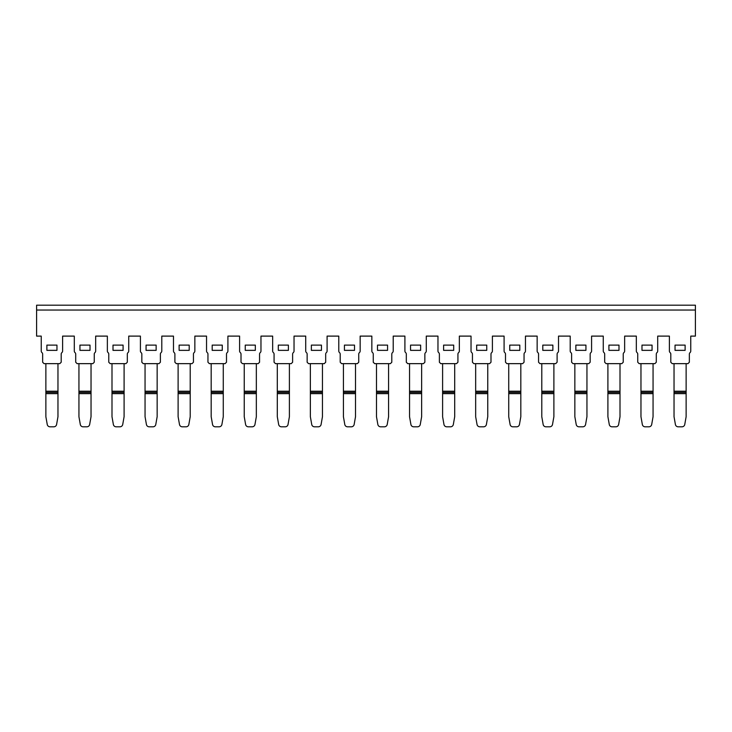 <?xml version="1.0" encoding="UTF-8"?>
<svg xmlns="http://www.w3.org/2000/svg" width="732" height="732" viewBox="0 0 732 732"><rect width="100%" height="100%" fill="white"/><g stroke="black" fill="none" stroke-linecap="round" stroke-linejoin="round"><path stroke-width="1.1" d="M62.604 336.107L74.298 336.107L74.298 351.04A2.013 2.013 0 0 0 74.884 352.467L75.121 352.696A2.013 2.013 0 0 1 75.707 354.114L75.707 362.239L77.116 363.648L92.845 363.648L94.254 362.239L94.254 354.114A2.013 2.013 0 0 1 94.849 352.696L95.078 352.467A2.013 2.013 0 0 0 95.663 351.04L95.663 336.107L107.357 336.107L107.357 351.04A2.013 2.013 0 0 0 107.952 352.467L108.18 352.696A2.013 2.013 0 0 1 108.766 354.114L108.766 362.239L110.184 363.648L125.904 363.648L127.313 362.239L127.313 354.114A2.013 2.013 0 0 1 127.908 352.696L128.137 352.467A2.013 2.013 0 0 0 128.731 351.04L128.731 336.107L140.416 336.107L140.416 351.04A2.013 2.013 0 0 0 141.011 352.467L141.239 352.696A2.013 2.013 0 0 1 141.834 354.114L141.834 362.239L143.243 363.648L158.963 363.648L160.381 362.239L160.381 354.114A2.013 2.013 0 0 1 160.967 352.696L161.196 352.467A2.013 2.013 0 0 0 161.79 351.04L161.79 336.107L173.484 336.107L173.484 351.04A2.013 2.013 0 0 0 174.07 352.467L174.298 352.696A2.013 2.013 0 0 1 174.893 354.114L174.893 362.239L176.302 363.648L192.031 363.648L193.44 362.239L193.44 354.114A2.013 2.013 0 0 1 194.026 352.696L194.255 352.467A2.013 2.013 0 0 0 194.849 351.04L194.849 336.107L206.543 336.107L206.543 351.04A2.013 2.013 0 0 0 207.129 352.467L207.366 352.696A2.013 2.013 0 0 1 207.952 354.114L207.952 362.239L209.361 363.648L225.09 363.648L226.499 362.239L226.499 354.114A2.013 2.013 0 0 1 227.094 352.696L227.323 352.467A2.013 2.013 0 0 0 227.908 351.04L227.908 336.107L239.602 336.107L239.602 351.04A2.013 2.013 0 0 0 240.197 352.467L240.425 352.696A2.013 2.013 0 0 1 241.011 354.114L241.011 362.239L242.42 363.648L258.149 363.648L259.558 362.239L259.558 354.114A2.013 2.013 0 0 1 260.153 352.696L260.382 352.467A2.013 2.013 0 0 0 260.967 351.04L260.967 336.107L272.661 336.107L272.661 351.04A2.013 2.013 0 0 0 273.256 352.467L273.484 352.696A2.013 2.013 0 0 1 274.07 354.114L274.07 362.239L275.488 363.648L291.208 363.648L292.617 362.239L292.617 354.114A2.013 2.013 0 0 1 293.212 352.696L293.44 352.467A2.013 2.013 0 0 0 294.035 351.04L294.035 336.107L305.72 336.107L305.72 351.04A2.013 2.013 0 0 0 306.315 352.467L306.543 352.696A2.013 2.013 0 0 1 307.138 354.114L307.138 362.239L308.547 363.648L324.267 363.648L325.685 362.239L325.685 354.114A2.013 2.013 0 0 1 326.271 352.696L326.499 352.467A2.013 2.013 0 0 0 327.094 351.04L327.094 336.107L338.788 336.107L338.788 351.04A2.013 2.013 0 0 0 339.373 352.467L339.602 352.696A2.013 2.013 0 0 1 340.197 354.114L340.197 362.239L341.606 363.648L357.335 363.648L358.744 362.239L358.744 354.114A2.013 2.013 0 0 1 359.33 352.696L359.568 352.467A2.013 2.013 0 0 0 360.153 351.04L360.153 336.107L371.847 336.107L371.847 351.04A2.013 2.013 0 0 0 372.432 352.467L372.67 352.696A2.013 2.013 0 0 1 373.256 354.114L373.256 362.239L374.665 363.648L390.394 363.648L391.803 362.239L391.803 354.114A2.013 2.013 0 0 1 392.398 352.696L392.627 352.467A2.013 2.013 0 0 0 393.212 351.04L393.212 336.107L404.906 336.107L404.906 351.04A2.013 2.013 0 0 0 405.501 352.467L405.729 352.696A2.013 2.013 0 0 1 406.315 354.114L406.315 362.239L407.733 363.648L423.453 363.648L424.862 362.239L424.862 354.114A2.013 2.013 0 0 1 425.457 352.696L425.685 352.467A2.013 2.013 0 0 0 426.28 351.04L426.28 336.107L437.965 336.107L437.965 351.04A2.013 2.013 0 0 0 438.56 352.467L438.788 352.696A2.013 2.013 0 0 1 439.383 354.114L439.383 362.239L440.792 363.648L456.512 363.648L457.93 362.239L457.93 354.114A2.013 2.013 0 0 1 458.516 352.696L458.744 352.467A2.013 2.013 0 0 0 459.339 351.04L459.339 336.107L471.033 336.107L471.033 351.04A2.013 2.013 0 0 0 471.618 352.467L471.847 352.696A2.013 2.013 0 0 1 472.442 354.114L472.442 362.239L473.851 363.648L489.58 363.648L490.989 362.239L490.989 354.114A2.013 2.013 0 0 1 491.575 352.696L491.803 352.467A2.013 2.013 0 0 0 492.398 351.04L492.398 336.107L504.092 336.107L504.092 351.04A2.013 2.013 0 0 0 504.677 352.467L504.906 352.696A2.013 2.013 0 0 1 505.501 354.114L505.501 362.239L506.91 363.648L522.639 363.648L524.048 362.239L524.048 354.114A2.013 2.013 0 0 1 524.634 352.696L524.871 352.467A2.013 2.013 0 0 0 525.457 351.04L525.457 336.107L537.151 336.107L537.151 351.04A2.013 2.013 0 0 0 537.746 352.467L537.974 352.696A2.013 2.013 0 0 1 538.56 354.114L538.56 362.239L539.969 363.648L555.698 363.648L557.107 362.239L557.107 354.114A2.013 2.013 0 0 1 557.702 352.696L557.93 352.467A2.013 2.013 0 0 0 558.516 351.04L558.516 336.107L570.21 336.107L570.21 351.04A2.013 2.013 0 0 0 570.804 352.467L571.033 352.696A2.013 2.013 0 0 1 571.619 354.114L571.619 362.239L573.037 363.648L588.757 363.648L590.166 362.239L590.166 354.114A2.013 2.013 0 0 1 590.761 352.696L590.989 352.467A2.013 2.013 0 0 0 591.584 351.04L591.584 336.107L603.269 336.107L603.269 351.04A2.013 2.013 0 0 0 603.863 352.467L604.092 352.696A2.013 2.013 0 0 1 604.687 354.114L604.687 362.239L606.096 363.648L621.816 363.648L623.234 362.239L623.234 354.114A2.013 2.013 0 0 1 623.82 352.696L624.048 352.467A2.013 2.013 0 0 0 624.643 351.04L624.643 336.107L636.337 336.107L636.337 351.04A2.013 2.013 0 0 0 636.922 352.467L637.151 352.696A2.013 2.013 0 0 1 637.746 354.114L637.746 362.239L639.155 363.648L654.884 363.648L656.293 362.239L656.293 354.114A2.013 2.013 0 0 1 656.879 352.696L657.116 352.467A2.013 2.013 0 0 0 657.702 351.04L657.702 336.107L669.396 336.107L669.396 351.04A2.013 2.013 0 0 0 669.981 352.467L670.219 352.696A2.013 2.013 0 0 1 670.805 354.114L670.805 362.239L672.214 363.648L687.943 363.648L689.352 362.239L689.352 354.114A2.013 2.013 0 0 1 689.947 352.696L690.175 352.467A2.013 2.013 0 0 0 690.761 351.04L690.761 336.107L695.4 336.107L695.4 310.029L36.6 310.029L36.6 336.107L41.239 336.107L41.239 351.04A2.013 2.013 0 0 0 41.825 352.467L42.053 352.696A2.013 2.013 0 0 1 42.648 354.114L42.648 362.239L44.057 363.648L59.786 363.648L61.195 362.239L61.195 354.114A2.013 2.013 0 0 1 61.781 352.696L62.019 352.467A2.013 2.013 0 0 0 62.604 351.04L62.604 336.107M695.4 310.029L695.4 305.198L36.6 305.198L36.6 310.029M618.998 350.353L608.914 350.353L608.914 345.111L618.998 345.111L618.998 350.353M652.056 350.353L641.982 350.353L641.982 345.111L652.056 345.111L652.056 350.353M685.115 350.353L675.041 350.353L675.041 345.111L685.115 345.111L685.115 350.353M585.939 350.353L575.855 350.353L575.855 345.111L585.939 345.111L585.939 350.353M552.87 350.353L542.796 350.353L542.796 345.111L552.87 345.111L552.87 350.353M519.812 350.353L509.737 350.353L509.737 345.111L519.812 345.111L519.812 350.353M486.753 350.353L476.669 350.353L476.669 345.111L486.753 345.111L486.753 350.353M453.694 350.353L443.61 350.353L443.61 345.111L453.694 345.111L453.694 350.353M420.635 350.353L410.551 350.353L410.551 345.111L420.635 345.111L420.635 350.353M387.567 350.353L377.492 350.353L377.492 345.111L387.567 345.111L387.567 350.353M354.508 350.353L344.433 350.353L344.433 345.111L354.508 345.111L354.508 350.353M321.449 350.353L311.365 350.353L311.365 345.111L321.449 345.111L321.449 350.353M288.39 350.353L278.306 350.353L278.306 345.111L288.39 345.111L288.39 350.353M255.331 350.353L245.247 350.353L245.247 345.111L255.331 345.111L255.331 350.353M222.263 350.353L212.189 350.353L212.189 345.111L222.263 345.111L222.263 350.353M189.204 350.353L179.12 350.353L179.12 345.111L189.204 345.111L189.204 350.353M156.145 350.353L146.061 350.353L146.061 345.111L156.145 345.111L156.145 350.353M123.086 350.353L113.002 350.353L113.002 345.111L123.086 345.111L123.086 350.353M90.018 350.353L79.944 350.353L79.944 345.111L90.018 345.111L90.018 350.353M56.959 350.353L46.885 350.353L46.885 345.111L56.959 345.111L56.959 350.353M620.004 393.642L607.908 393.642L607.908 416.728L609.271 424.469A2.818 2.818 0 0 0 612.053 426.802L615.859 426.802A2.818 2.818 0 0 0 618.641 424.469L620.004 416.728L620.004 392.434L607.908 392.434L607.908 393.642L607.908 363.648M620.004 392.434L620.004 391.227L620.004 392.434M620.004 363.648L620.004 391.227L607.908 391.227M653.063 393.642L640.967 393.642L640.967 416.728L642.339 424.469A2.818 2.818 0 0 0 645.112 426.802L648.918 426.802A2.818 2.818 0 0 0 651.7 424.469L653.063 416.728L653.063 392.434L640.967 392.434L640.967 393.642L640.967 363.648M653.063 392.434L653.063 391.227L653.063 392.434M653.063 363.648L653.063 391.227L640.967 391.227M686.131 393.642L674.035 393.642L674.035 392.434L674.035 416.728L675.398 424.469A2.818 2.818 0 0 0 678.18 426.802L681.977 426.802A2.818 2.818 0 0 0 684.759 424.469L686.131 416.728L686.131 392.434L674.035 392.434L674.035 363.648M674.035 391.227L686.131 391.227L686.131 392.434L686.131 363.648M586.945 393.642L574.849 393.642L574.849 416.728L576.212 424.469A2.818 2.818 0 0 0 578.994 426.802L582.8 426.802A2.818 2.818 0 0 0 585.582 424.469L586.945 416.728L586.945 392.434L574.849 392.434L574.849 393.642L574.849 363.648M586.945 392.434L586.945 391.227L586.945 392.434M586.945 363.648L586.945 391.227L574.849 391.227M553.886 393.642L541.79 393.642L541.79 416.728L543.153 424.469A2.818 2.818 0 0 0 545.935 426.802L549.741 426.802A2.818 2.818 0 0 0 552.514 424.469L553.886 416.728L553.886 392.434L541.79 392.434L541.79 393.642L541.79 363.648M553.886 392.434L553.886 391.227L553.886 392.434M553.886 363.648L553.886 391.227L541.79 391.227M520.818 393.642L508.731 393.642L508.731 416.728L510.094 424.469A2.818 2.818 0 0 0 512.876 426.802L516.673 426.802A2.818 2.818 0 0 0 519.455 424.469L520.818 416.728L520.818 392.434L508.731 392.434L508.731 393.642L508.731 363.648M520.818 392.434L520.818 391.227L520.818 392.434M520.818 363.648L520.818 391.227L508.731 391.227M487.759 393.642L475.663 393.642L475.663 416.728L477.035 424.469A2.818 2.818 0 0 0 479.808 426.802L483.614 426.802A2.818 2.818 0 0 0 486.396 424.469L487.759 416.728L487.759 392.434L475.663 392.434L475.663 393.642L475.663 363.648M487.759 392.434L487.759 391.227L487.759 392.434M487.759 363.648L487.759 391.227L475.663 391.227M454.7 393.642L442.604 393.642L442.604 416.728L443.967 424.469A2.818 2.818 0 0 0 446.749 426.802L450.555 426.802A2.818 2.818 0 0 0 453.337 424.469L454.7 416.728L454.7 392.434L442.604 392.434L442.604 393.642L442.604 363.648M454.7 392.434L454.7 391.227L454.7 392.434M454.7 363.648L454.7 391.227L442.604 391.227M421.641 393.642L409.545 393.642L409.545 416.728L410.908 424.469A2.818 2.818 0 0 0 413.69 426.802L417.496 426.802A2.818 2.818 0 0 0 420.269 424.469L421.641 416.728L421.641 392.434L409.545 392.434L409.545 393.642L409.545 363.648M421.641 392.434L421.641 391.227L421.641 392.434L409.545 392.434M421.641 363.648L421.641 391.227L409.545 391.227M388.582 393.642L376.486 393.642L376.486 416.728L377.849 424.469A2.818 2.818 0 0 0 380.631 426.802L384.437 426.802A2.818 2.818 0 0 0 387.21 424.469L388.582 416.728L388.582 392.434L376.486 392.434L388.582 392.434L388.582 391.227L388.582 392.434L376.486 392.434L376.486 393.642L376.486 363.648M388.582 363.648L388.582 391.227L376.486 391.227M355.514 393.642L343.418 393.642L343.418 416.728L344.79 424.469A2.818 2.818 0 0 0 347.572 426.802L351.369 426.802A2.818 2.818 0 0 0 354.151 424.469L355.514 416.728L355.514 392.434L343.418 392.434L355.514 392.434L355.514 391.227L355.514 392.434L343.418 392.434L343.418 393.642L343.418 363.648M355.514 363.648L355.514 391.227L343.418 391.227M322.455 393.642L310.359 393.642L310.359 416.728L311.731 424.469A2.818 2.818 0 0 0 314.504 426.802L318.31 426.802A2.818 2.818 0 0 0 321.092 424.469L322.455 416.728L322.455 392.434L310.359 392.434L310.359 393.642L310.359 363.648M322.455 392.434L322.455 391.227L322.455 392.434L310.359 392.434M322.455 363.648L322.455 391.227L310.359 391.227M289.396 393.642L277.3 393.642L277.3 416.728L278.663 424.469A2.818 2.818 0 0 0 281.445 426.802L285.251 426.802A2.818 2.818 0 0 0 288.033 424.469L289.396 416.728L289.396 392.434L277.3 392.434L277.3 393.642L277.3 363.648M289.396 392.434L289.396 391.227L289.396 392.434M289.396 363.648L289.396 391.227L277.3 391.227M256.337 393.642L244.241 393.642L244.241 416.728L245.604 424.469A2.818 2.818 0 0 0 248.386 426.802L252.192 426.802A2.818 2.818 0 0 0 254.965 424.469L256.337 416.728L256.337 392.434L244.241 392.434L244.241 393.642L244.241 363.648M256.337 392.434L256.337 391.227L256.337 392.434M256.337 363.648L256.337 391.227L244.241 391.227M223.269 393.642L211.182 393.642L211.182 416.728L212.545 424.469A2.818 2.818 0 0 0 215.327 426.802L219.124 426.802A2.818 2.818 0 0 0 221.906 424.469L223.269 416.728L223.269 392.434L211.182 392.434L211.182 393.642L211.182 363.648M223.269 392.434L223.269 391.227L223.269 392.434M223.269 363.648L223.269 391.227L211.182 391.227M190.21 393.642L178.114 393.642L178.114 416.728L179.486 424.469A2.818 2.818 0 0 0 182.259 426.802L186.065 426.802A2.818 2.818 0 0 0 188.847 424.469L190.21 416.728L190.21 392.434L178.114 392.434L178.114 393.642L178.114 363.648M190.21 392.434L190.21 391.227L190.21 392.434M190.21 363.648L190.21 391.227L178.114 391.227M157.151 393.642L145.055 393.642L145.055 416.728L146.418 424.469A2.818 2.818 0 0 0 149.2 426.802L153.006 426.802A2.818 2.818 0 0 0 155.788 424.469L157.151 416.728L157.151 392.434L145.055 392.434L145.055 393.642L145.055 363.648M157.151 392.434L157.151 391.227L157.151 392.434M157.151 363.648L157.151 391.227L145.055 391.227M124.092 393.642L111.996 393.642L111.996 416.728L113.359 424.469A2.818 2.818 0 0 0 116.141 426.802L119.947 426.802A2.818 2.818 0 0 0 122.729 424.469L124.092 416.728L124.092 392.434L111.996 392.434L111.996 393.642L111.996 363.648M124.092 392.434L124.092 391.227L124.092 392.434M124.092 363.648L124.092 391.227L111.996 391.227M91.033 393.642L78.937 393.642L78.937 416.728L80.3 424.469A2.818 2.818 0 0 0 83.082 426.802L86.888 426.802A2.818 2.818 0 0 0 89.661 424.469L91.033 416.728L91.033 392.434L78.937 392.434L78.937 393.642L78.937 363.648M91.033 392.434L91.033 391.227L91.033 392.434M91.033 363.648L91.033 391.227L78.937 391.227M57.965 393.642L45.869 393.642L45.869 416.728L47.241 424.469A2.818 2.818 0 0 0 50.023 426.802L53.82 426.802A2.818 2.818 0 0 0 56.602 424.469L57.965 416.728L57.965 392.434L45.869 392.434L45.869 393.642L45.869 363.648M57.965 392.434L57.965 391.227L57.965 392.434L45.869 392.434M57.965 363.648L57.965 391.227L45.869 391.227"/></g></svg>
